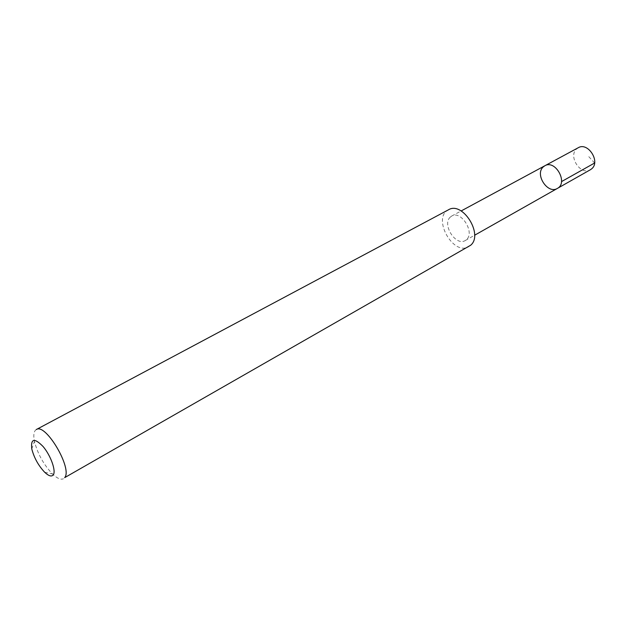 <?xml version="1.0" encoding="UTF-8"?>
<svg xmlns="http://www.w3.org/2000/svg" width="626" height="626" viewBox="0 0 626 626"><rect width="100%" height="100%" fill="white"/><g stroke="black" fill="none" stroke-linecap="round" stroke-linejoin="round"><path stroke-width="0.47" stroke-dasharray="3.13 2.35" d="M578.221 147.744L576.648 148.878C567.798 156.265 580.701 175.914 590.381 169.74M450.211 217.175C441.815 224.617 455.924 246.574 465.259 240.533L466.519 239.594C475.165 232.457 461.08 210.086 451.722 216.04L450.211 217.175M557.359 188.426C547.742 194.576 534.51 174.325 543.266 166.907L544.831 165.773M448.482 209.796C431.783 217.723 453.224 256.519 468.827 246.597M36.316 429.538C33.812 431.095 33.201 435.054 34.477 441.424C37.662 453.819 43.656 464.664 52.459 473.952C57.169 478.42 60.847 480.009 63.5 478.718M594.606 163.018L588.55 156.398M465.259 240.533L474.578 235.259M451.722 216.04L461.151 210.954M44.673 472.247L52.459 473.952M31.777 448.92L34.477 441.424"/><path stroke-width="0.94" d="M543.266 166.907L544.831 165.773C555.387 159.294 568.455 182.941 557.359 188.426C547.742 194.576 534.51 174.325 543.266 166.907M590.381 169.74L591.703 168.801C600.749 161.665 587.939 141.695 578.221 147.744L544.831 165.773C555.387 159.294 568.455 182.941 557.359 188.426L590.381 169.74M470.635 245.259C483.726 234.664 462.567 200.876 448.482 209.796L36.316 429.538C45.588 422.644 72.843 468.827 64.658 477.654L470.635 245.259M53.28 474.868C56.238 470.971 50.769 455.587 43.124 446.565C34.399 437.699 30.619 438.482 31.777 448.92C34.086 457.794 38.382 465.572 44.673 472.247C48.718 476.05 51.582 476.926 53.28 474.868M561.491 181.618L594.606 163.018M474.578 235.259L557.359 188.426M461.151 210.954L544.831 165.773"/></g></svg>
